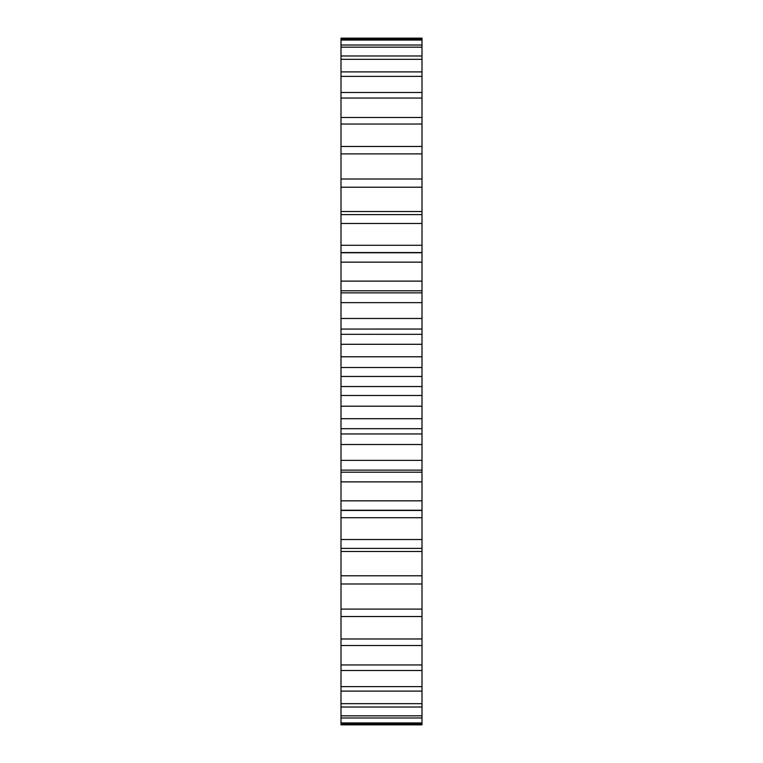 <?xml version="1.0" encoding="UTF-8"?>
<svg xmlns="http://www.w3.org/2000/svg" width="763" height="763" viewBox="0 0 763 763"><rect width="100%" height="100%" fill="white"/><g stroke="black" fill="none" stroke-linecap="round" stroke-linejoin="round"><path stroke-width="1.14" d="M341.004 39.142L421.996 39.142L421.996 38.15L341.004 38.15L341.004 376.464L421.996 376.464L421.996 724.85L341.004 724.85L341.004 723.858L421.996 723.858M341.004 376.464L341.004 386.536L421.996 386.536M341.004 367.528L421.996 367.528L421.996 376.464M341.004 386.536L341.004 395.472L421.996 395.472M341.004 395.472L341.004 723.858M341.004 329.063L421.996 329.053L421.996 367.528M421.996 39.142L421.996 329.063M341.004 356.788L421.996 356.788M341.004 406.212L421.996 406.212M341.004 344.294L421.996 344.294M341.004 418.706L421.996 418.706M341.004 334.308L421.996 334.308M341.004 428.692L421.996 428.692M341.004 318.476L421.996 318.476M341.004 444.524L421.996 444.524M341.004 302.634L421.996 302.634M341.004 460.366L421.996 460.366M341.004 292.868L421.996 292.868M341.004 470.132L421.996 470.132M341.004 281.118L421.996 281.118M341.004 481.882L421.996 481.882M341.004 262.157L421.996 262.157M341.004 500.843L421.996 500.843M341.004 252.772L421.996 252.772M341.004 510.228L421.996 510.228M341.004 245.285L421.996 245.285M341.004 517.715L421.996 517.715M341.004 223.492L421.996 223.492M341.004 539.508L421.996 539.508M341.004 214.622L421.996 214.622M341.004 548.378L421.996 548.378M341.004 211.523L421.996 211.523M341.004 551.477L421.996 551.477M341.004 187.221L421.996 187.221M341.004 575.779L421.996 575.779M341.004 179.009L421.996 179.009M341.004 583.991L421.996 583.991M341.004 153.897L421.996 153.897M341.004 609.103L421.996 609.103M341.004 146.467L421.996 146.467M341.004 616.533L421.996 616.533M341.004 124.026L421.996 124.026M341.004 638.974L421.996 638.974M341.004 117.483L421.996 117.483M341.004 645.517L421.996 645.517M341.004 98.055L421.996 98.055M341.004 664.945L421.996 664.945M341.004 92.495L421.996 92.495M341.004 670.505L421.996 670.505M341.004 76.386L421.996 76.386M341.004 686.614L421.996 686.614M341.004 71.894L421.996 71.894M341.004 691.106L421.996 691.106M341.004 59.333L421.996 59.333M341.004 703.667L421.996 703.667M341.004 55.985L421.996 55.985M341.004 707.015L421.996 707.015M341.004 47.172L421.996 47.172M341.004 715.828L421.996 715.828M341.004 45.017L421.996 45.017M341.004 717.983L421.996 717.983M341.004 40.067L421.996 40.067M341.004 722.933L421.996 722.933M421.996 433.947L341.004 433.947M421.996 290.798L341.004 290.798M421.996 472.202L341.004 472.202M421.996 252.543L341.004 252.543M421.996 510.457L341.004 510.457"/></g></svg>
